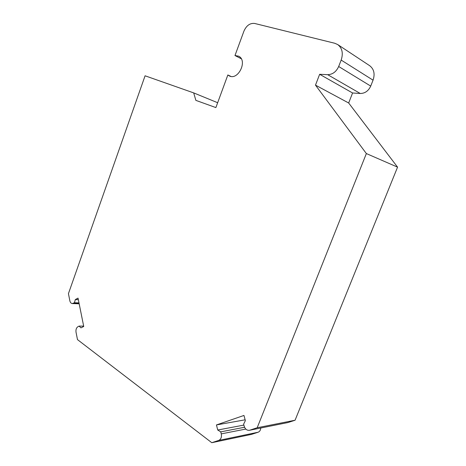 <?xml version="1.0" encoding="UTF-8"?>
<svg xmlns="http://www.w3.org/2000/svg" width="466" height="466" viewBox="0 0 466 466"><rect width="100%" height="100%" fill="white"/><g stroke="black" fill="none" stroke-linecap="round" stroke-linejoin="round"><path stroke-width="0.7" d="M249.741 430.205L257.191 427.747L366.358 153.559L315.488 85.132L319.647 74.292L327.674 74.676C332.584 74.519 336.254 71.799 338.677 66.504L341.164 60.079C343.395 53.264 342.236 48.085 337.693 44.55L334.739 43.256L254.675 23.463C250.038 22.95 246.467 25.484 243.957 31.071L234.981 55.536L238.592 56.17C247.97 60.382 238.243 80.787 229.266 75.9L227.845 74.968L215.88 107.582L195.866 100.371L193.693 92.897L145.077 75.795L68.438 293.638L69.842 300.768C70.244 302.498 71.065 303.43 72.306 303.564L74.426 302.731L75.329 299.568L78.026 298.106L83.734 326.474L80.985 327.866L79.074 326.101L77.997 326.654C76.354 327.761 75.702 329.608 76.022 332.188L77.484 339.609L211.78 442.7L218.705 440.422C220.989 439.322 221.845 437.137 221.268 433.875L220.744 431.854L217.739 430.013L216.445 424.94L243.963 415.445L245.361 420.629L243.631 424.142L244.184 426.204C245.186 429.151 246.91 430.52 249.351 430.304L287.924 422.551L295.071 420.233L257.191 427.747M295.071 420.233L397.562 167.143L366.358 153.559M397.562 167.143L348.667 102.992L315.488 85.132M348.667 102.992L352.581 92.984L319.647 74.292M352.581 92.984L360.265 93.485C364.954 93.427 368.437 90.963 370.72 86.094L373.05 80.169C375.142 73.884 374.006 69.055 369.649 65.677L337.693 44.55M241.237 58.745L234.981 55.536M230.88 76.395L227.845 74.968M217.663 102.724L193.693 92.897M78.987 302.894L74.426 302.731M78.34 299.69L75.329 299.568M83.659 326.107L79.074 326.101M260.744 428.021C260.593 430.194 259.713 431.598 258.088 432.238L251.413 434.405L211.78 442.7M244.563 427.264L220.744 431.854M243.887 425.085L217.739 430.013M245.139 419.814L216.445 424.94M249.351 430.304L287.924 422.551M360.265 93.485L327.674 74.676M370.72 86.094L338.677 66.504M373.05 80.169L341.164 60.079M79.109 303.5L73.36 303.302M258.088 432.238L218.705 440.422M245.78 429.058L221.268 433.875M79.168 303.797L72.306 303.564"/></g></svg>

